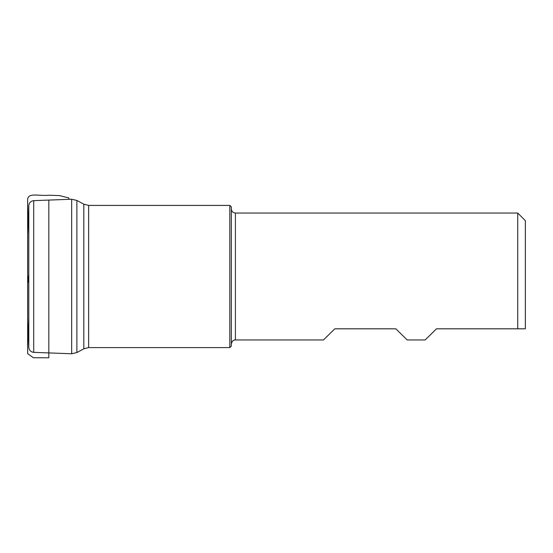 <?xml version="1.0" encoding="UTF-8"?>
<svg xmlns="http://www.w3.org/2000/svg" width="553" height="553" viewBox="0 0 553 553"><rect width="100%" height="100%" fill="white"/><g stroke="black" fill="none" stroke-linecap="round" stroke-linejoin="round"><path stroke-width="0.83" d="M229.827 205.412L231.348 206.933L231.348 346.067L229.827 347.588L229.827 205.412L88.632 205.412L88.632 347.588L83.807 348.812L83.807 204.188L76.874 200.442L76.874 352.558L71.669 353.768L71.669 199.232L33.712 200.642C30.712 201.057 29.074 202.778 28.804 205.792L28.804 347.208C29.074 350.222 30.712 351.943 33.712 352.358L33.712 200.642M235.412 339.957L323.477 339.957L334.807 328.814L395.865 328.814L407.202 339.957L425.153 339.957L436.49 328.814L517.732 328.814L517.732 213.043L235.412 213.043L235.412 339.957C233.276 339.895 231.921 341.249 231.348 344.014M525.35 328.814L517.732 328.814L525.35 328.814L525.35 220.661L517.732 213.043M28.804 234.596L27.65 205.191L27.65 277.122C27.954 280.806 27.636 281.297 28.804 282.79L27.823 279.915L28.804 275.857L27.65 276.154L27.65 353.65L33.374 357.75L48.816 357.784L48.816 200.082M48.816 352.918L48.816 357.784M27.65 277.122L27.65 199.509L27.65 277.122M28.804 318.369L27.65 347.809L27.65 204.582L27.65 349.531L27.65 200.698L27.65 353.491L27.664 199.039C28.777 192.354 39.422 196.28 48.816 195.216L59.544 195.589L68.779 197.953L69.16 199.322M229.827 347.588L88.632 347.588M83.807 348.812L76.874 352.558M33.712 352.358L71.669 353.768M76.874 200.442L71.669 199.232M88.632 205.412L83.807 204.188M235.412 213.043C232.944 212.801 231.589 211.453 231.348 208.986"/></g></svg>
